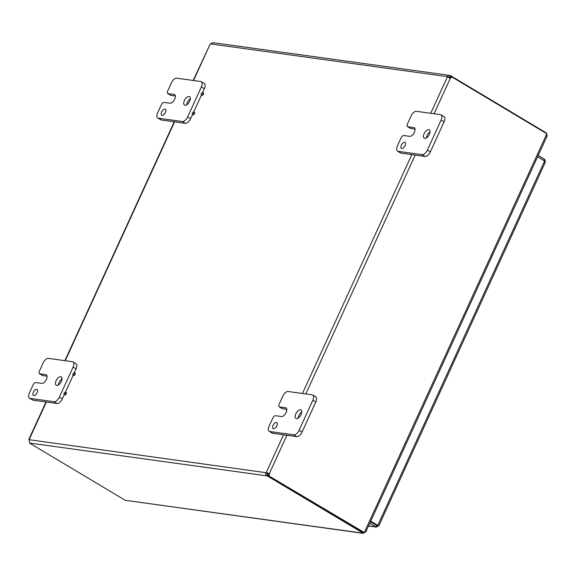 <?xml version="1.0" encoding="UTF-8"?>
<svg xmlns="http://www.w3.org/2000/svg" width="576" height="576" viewBox="0 0 576 576"><rect width="100%" height="100%" fill="white"/><g stroke="black" fill="none" stroke-linecap="round" stroke-linejoin="round"><path stroke-width="0.86" d="M164.938 109.13A3.506 1.786 120.9 0 1 165.305 109.26A3.506 1.786 120.9 0 1 165.038 113.184A3.506 1.786 120.9 0 1 161.705 115.272A3.506 1.786 120.9 0 1 161.791 111.672A3.506 1.786 120.9 0 1 164.938 109.13M165.413 112.457A3.506 1.786 -59.1 0 0 164.578 113.854M168.055 93.614A2.801 1.426 120.9 0 1 167.767 93.514A2.801 1.426 120.9 0 1 167.702 90.907L171.425 82.778A5.594 2.851 120.9 0 1 176.71 78.192L200.686 81.504A5.594 2.851 120.9 0 1 201.262 81.706A5.594 2.851 120.9 0 1 201.391 86.918L187.646 116.942A5.594 2.851 120.9 0 1 182.354 121.529L158.386 118.217A5.594 2.851 120.9 0 1 157.802 118.015A5.594 2.851 120.9 0 1 157.68 112.802L161.395 104.674A2.801 1.426 120.9 0 1 164.045 102.384L170.035 103.212A4.903 2.498 120.9 0 0 174.442 99.655A4.903 2.498 120.9 0 0 174.557 94.615A4.903 2.498 120.9 0 0 174.046 94.442L168.055 93.614L171.029 95.393A2.801 1.426 -59.1 0 1 170.741 95.292L167.767 93.514M175.32 95.99L171.029 95.393M202.601 92.556L204.365 88.704A5.594 2.851 -59.1 0 0 204.242 83.484L201.262 81.706M157.802 118.015L160.776 119.801A5.594 2.851 -59.1 0 0 161.359 119.995L185.335 123.314A5.594 2.851 -59.1 0 0 190.62 118.721L192.614 114.372M193.723 111.938L201.485 94.99M190.325 98.762A4.903 2.498 -59.1 0 0 186.703 104.81M189.029 96.516A4.903 2.498 120.9 0 1 189.54 96.689A4.903 2.498 120.9 0 1 189.166 102.175A4.903 2.498 120.9 0 1 184.507 105.106A4.903 2.498 120.9 0 1 184.63 100.073A4.903 2.498 120.9 0 1 189.029 96.516M276.386 422.446A3.506 1.786 120.9 0 1 276.754 422.575A3.506 1.786 120.9 0 1 276.487 426.499A3.506 1.786 120.9 0 1 273.154 428.587A3.506 1.786 120.9 0 1 273.24 424.987A3.506 1.786 120.9 0 1 276.386 422.446M276.862 425.772A3.506 1.786 -59.1 0 0 276.019 427.169M279.504 406.93A2.801 1.426 120.9 0 1 279.216 406.829A2.801 1.426 120.9 0 1 279.151 404.222L282.874 396.094A5.594 2.851 120.9 0 1 288.158 391.507L312.134 394.819A5.594 2.851 120.9 0 1 312.71 395.021A5.594 2.851 120.9 0 1 312.84 400.234L299.095 430.258A5.594 2.851 120.9 0 1 293.803 434.844L269.834 431.532A5.594 2.851 120.9 0 1 269.251 431.33A5.594 2.851 120.9 0 1 269.129 426.118L272.844 417.989A2.801 1.426 120.9 0 1 275.494 415.699L281.484 416.527A4.903 2.498 120.9 0 0 285.89 412.97A4.903 2.498 120.9 0 0 286.006 407.938A4.903 2.498 120.9 0 0 285.494 407.758L279.504 406.93L282.478 408.708A2.801 1.426 -59.1 0 1 282.19 408.607L279.216 406.829M286.769 409.306L282.478 408.708M269.251 431.33L272.225 433.116A5.594 2.851 -59.1 0 0 272.808 433.31L296.784 436.63A5.594 2.851 -59.1 0 0 302.069 432.036L315.814 402.019A5.594 2.851 -59.1 0 0 315.691 396.799L312.71 395.021M301.774 412.078A4.903 2.498 -59.1 0 0 298.152 418.126M300.478 409.831A4.903 2.498 120.9 0 1 300.989 410.004A4.903 2.498 120.9 0 1 300.614 415.49A4.903 2.498 120.9 0 1 295.956 418.421A4.903 2.498 120.9 0 1 296.078 413.388A4.903 2.498 120.9 0 1 300.478 409.831M36.662 389.318A3.506 1.786 120.9 0 1 37.022 389.448A3.506 1.786 120.9 0 1 36.756 393.365A3.506 1.786 120.9 0 1 33.43 395.46A3.506 1.786 120.9 0 1 33.516 391.86A3.506 1.786 120.9 0 1 36.662 389.318M37.13 392.638A3.506 1.786 -59.1 0 0 36.295 394.042M39.773 373.802A2.801 1.426 120.9 0 1 39.485 373.702A2.801 1.426 120.9 0 1 39.42 371.095L43.142 362.966A5.594 2.851 120.9 0 1 48.427 358.38L72.403 361.692A5.594 2.851 120.9 0 1 72.986 361.894A5.594 2.851 120.9 0 1 73.109 367.106L59.364 397.13A5.594 2.851 120.9 0 1 54.079 401.717L30.103 398.405A5.594 2.851 120.9 0 1 29.52 398.203A5.594 2.851 120.9 0 1 29.398 392.99L33.12 384.862A2.801 1.426 120.9 0 1 35.762 382.565L41.753 383.393A4.903 2.498 120.9 0 0 46.159 379.836A4.903 2.498 120.9 0 0 46.282 374.803A4.903 2.498 120.9 0 0 45.77 374.63L39.773 373.802L42.754 375.581A2.801 1.426 -59.1 0 1 42.458 375.48L39.485 373.702M47.038 376.171L42.754 375.581M74.326 372.737L76.082 368.892A5.594 2.851 -59.1 0 0 75.96 363.672L72.986 361.894M29.52 398.203L32.501 399.982A5.594 2.851 -59.1 0 0 33.084 400.183L57.053 403.495A5.594 2.851 -59.1 0 0 62.338 398.909L64.332 394.56M65.448 392.126L73.21 375.17A1.346 0.684 120.9 0 1 73.073 375.091A1.346 0.684 120.9 0 1 73.174 373.586A1.346 0.684 120.9 0 1 74.448 372.787A1.346 0.684 120.9 0 1 74.412 374.162A1.346 0.684 120.9 0 1 73.21 375.142M61.949 379.008A4.903 2.498 -59.1 0 0 58.421 384.998M60.754 376.697A4.903 2.498 120.9 0 1 61.258 376.877A4.903 2.498 120.9 0 1 60.883 382.363A4.903 2.498 120.9 0 1 56.232 385.294A4.903 2.498 120.9 0 1 56.347 380.254A4.903 2.498 120.9 0 1 60.754 376.697M404.669 142.265A3.506 1.786 120.9 0 1 405.029 142.387A3.506 1.786 120.9 0 1 404.762 146.311A3.506 1.786 120.9 0 1 401.436 148.399A3.506 1.786 120.9 0 1 401.522 144.806A3.506 1.786 120.9 0 1 404.669 142.265M405.144 145.584A3.506 1.786 -59.1 0 0 404.302 146.988M407.786 126.742A2.801 1.426 120.9 0 1 407.491 126.641A2.801 1.426 120.9 0 1 407.434 124.034L411.149 115.906A5.594 2.851 120.9 0 1 416.441 111.319L440.41 114.631A5.594 2.851 120.9 0 1 440.993 114.833A5.594 2.851 120.9 0 1 441.115 120.053L427.37 150.07A5.594 2.851 120.9 0 1 422.086 154.656L398.11 151.344A5.594 2.851 120.9 0 1 397.534 151.142A5.594 2.851 120.9 0 1 397.404 145.93L401.126 137.801A2.801 1.426 120.9 0 1 403.769 135.511L409.766 136.339A4.903 2.498 120.9 0 0 414.166 132.782A4.903 2.498 120.9 0 0 414.288 127.75A4.903 2.498 120.9 0 0 413.777 127.57L407.786 126.742L410.76 128.52A2.801 1.426 -59.1 0 1 410.472 128.426L407.491 126.641M415.044 129.118L410.76 128.52M397.534 151.142L400.507 152.928A5.594 2.851 -59.1 0 0 401.09 153.13L425.059 156.442A5.594 2.851 -59.1 0 0 430.351 151.848L444.096 121.831A5.594 2.851 -59.1 0 0 443.966 116.611L440.993 114.833M430.049 131.89A4.903 2.498 -59.1 0 0 426.434 137.938M428.76 129.643A4.903 2.498 120.9 0 1 429.271 129.816A4.903 2.498 120.9 0 1 428.897 135.302A4.903 2.498 120.9 0 1 424.238 138.233A4.903 2.498 120.9 0 1 424.354 133.2A4.903 2.498 120.9 0 1 428.76 129.643M201.492 94.954A1.346 0.684 120.9 0 1 201.348 94.903A1.346 0.684 120.9 0 1 201.449 93.398A1.346 0.684 120.9 0 1 202.73 92.599A1.346 0.684 120.9 0 1 202.694 93.974A1.346 0.684 120.9 0 1 201.492 94.954M202.73 92.599L203.342 92.966A1.346 0.684 120.9 0 1 203.306 94.342A1.346 0.684 120.9 0 1 202.097 95.321A1.346 0.684 120.9 0 1 201.96 95.27L201.348 94.903M192.614 114.343A1.346 0.684 120.9 0 1 192.47 114.293A1.346 0.684 120.9 0 1 192.578 112.788A1.346 0.684 120.9 0 1 193.853 111.989A1.346 0.684 120.9 0 1 193.817 113.364A1.346 0.684 120.9 0 1 192.614 114.343M193.853 111.989L194.465 112.349A1.346 0.684 120.9 0 1 194.429 113.731A1.346 0.684 120.9 0 1 193.226 114.703A1.346 0.684 120.9 0 1 193.082 114.66L192.47 114.293M74.448 372.787L75.06 373.154A1.346 0.684 120.9 0 1 75.024 374.53A1.346 0.684 120.9 0 1 73.822 375.502A1.346 0.684 120.9 0 1 73.678 375.458L73.073 375.091M61.776 380.39A1.346 0.684 120.9 0 1 62.05 378.85M64.332 394.524A1.346 0.684 120.9 0 1 64.195 394.481A1.346 0.684 120.9 0 1 64.296 392.976A1.346 0.684 120.9 0 1 65.57 392.177A1.346 0.684 120.9 0 1 65.542 393.552A1.346 0.684 120.9 0 1 64.332 394.524M65.57 392.177L66.182 392.537A1.346 0.684 120.9 0 1 66.154 393.919A1.346 0.684 120.9 0 1 64.944 394.891A1.346 0.684 120.9 0 1 64.807 394.848L64.195 394.481M286.524 411.437A1.346 0.684 120.9 0 1 286.79 409.932M267.509 473.206L266.285 472.478L269.287 473.688L267.509 473.206A1.57 0.799 -59.1 0 0 267.25 473.429L267.48 474.365L268.351 474.667L267.674 476.15L363.542 533.376L125.237 500.299L362.923 533.146L365.242 531.929M364.86 531.792L365.256 532.03M546.955 135.137L546.242 132.919M365.738 532.087L364.658 531.727M365.486 531.828L364.723 531.59L546.422 134.726L546.617 136.217M362.995 533.16L363.348 532.397M546.422 134.726L546.862 133.762L451.498 76.73A1.57 1.318 -82.1 0 1 450.396 78.12L450.317 78.106M364.284 532.548L268.027 475.394L363.398 532.426L364.284 532.548L364.723 531.59M267.25 473.429L266.026 472.694L29.081 439.697A1.57 0.799 120.9 0 1 29.11 439.956L29.837 443.282L125.237 500.299M546.07 133.294L546.257 132.89L450.929 75.888L450.252 77.364L448.582 77.371A1.57 0.799 -59.1 0 0 448.61 77.609M450.065 75.578L449.381 77.054L448.582 77.371L447.358 76.644L447.768 75.845L449.294 75.334L450.929 75.888M212.666 42.631L449.294 75.334M213.142 42.833L210.442 43.898A1.57 0.799 120.9 0 1 210.182 44.122L193.169 80.467M267.674 476.15L266.803 475.841C265.586 475.042 265.327 473.99 266.026 472.694A1.57 0.799 120.9 0 1 266.285 472.478L283.536 434.794M267.48 474.365L266.803 475.841L29.887 443.102M449.618 77.962A1.57 1.318 97.9 0 0 450.605 76.608L451.498 76.73M450.101 78.077L448.488 77.558M286.877 435.262L269.287 473.688A1.57 1.318 -82.1 0 1 268.913 475.517M268.027 475.394A1.57 1.318 97.9 0 0 268.394 473.566M447.646 77.119L447.394 76.903A1.57 0.799 120.9 0 1 447.358 76.644L210.442 43.898M370.498 521.712L376.69 525.413L376.013 526.896L376.603 527.112L368.532 525.996M370.62 521.438L377.813 525.334L370.764 521.122M537.574 156.78L544.615 160.992L544.91 162.259M545.184 161.525L544.745 159.466L538.186 155.441M377.251 525.06L376.69 525.413L377.251 525.06L376.438 527.083L378.475 525.794L377.813 525.334L544.615 160.992M543.766 160.481L544.378 159.149M378.806 525.874L377.971 525.492M368.59 525.866L376.013 526.896L369.821 523.188M174.953 94.982L174.046 94.442M161.359 119.995L158.386 118.217M182.354 121.529L185.335 123.314M190.62 118.721L187.646 116.942M201.391 86.918L204.365 88.704M286.402 408.298L285.494 407.758M272.808 433.31L269.834 431.532M293.803 434.844L296.784 436.63M302.069 432.036L299.095 430.258M312.84 400.234L315.814 402.019M46.67 375.17L45.77 374.63M33.084 400.183L30.103 398.405M54.079 401.717L57.053 403.495M62.338 398.909L59.364 397.13M73.109 367.106L76.082 368.892M414.684 128.11L413.777 127.57M401.09 153.13L398.11 151.344M422.086 154.656L425.059 156.442M430.351 151.848L427.37 150.07M441.115 120.053L444.096 121.831M449.381 77.054L448.819 76.975M210.182 44.122L193.522 80.518M174.607 121.831L65.246 360.698M46.332 402.019L29.081 439.697M450.396 78.12L434.074 113.76M415.159 155.074L305.798 393.941M302.45 393.48L411.811 154.606M430.726 113.292L447.394 76.903M544.162 160.718L544.745 159.466M375.761 524.858L376.502 524.959M365.746 532.094L547.164 135.835M174.254 121.781L64.894 360.655M45.979 401.969L28.8 439.488M374.702 524.225L375.062 524.095M545.378 162.058L378.814 525.874M376.978 525.218L377.719 525.341"/></g></svg>
